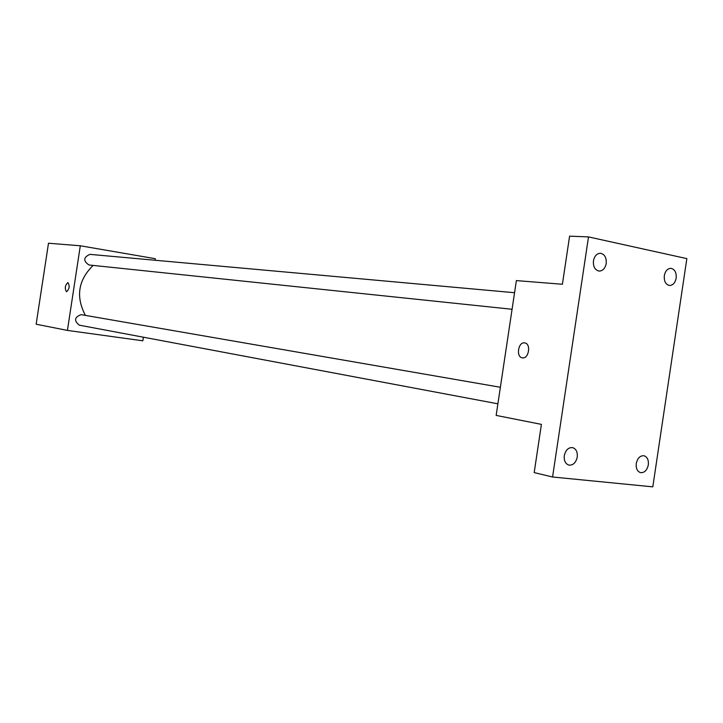 <?xml version="1.0" encoding="UTF-8"?>
<svg xmlns="http://www.w3.org/2000/svg" width="723" height="723" viewBox="0 0 723 723"><rect width="100%" height="100%" fill="white"/><g stroke="black" fill="none" stroke-linecap="round" stroke-linejoin="round"><path stroke-width="1.08" d="M143.389 337.207L142.847 340.804L67.42 330.411L36.15 324.22L48.495 243.235L80.307 245.775L155.309 258.698L155.074 260.244M67.42 330.411L80.307 245.775M66.516 291.749L66.516 291.749C64.528 288.341 64.998 285.287 67.926 282.585L67.944 282.585C69.923 286.037 69.444 289.092 66.516 291.749C64.528 288.341 64.998 285.287 67.917 282.585L67.944 282.585M93.131 265.413C78.183 280.117 75.608 296.773 85.404 315.4M500.37 387.266L81.084 314.65C74.433 317.153 73.836 320.651 79.277 325.16L497.885 403.814M90.248 254.406L89.905 254.36C83.407 257.298 83.073 260.831 88.911 264.97L512.074 309.272M496.15 415.409L516.376 280.596L562.395 284.266L569.597 236.15L588.504 236.909L686.85 258.617L652.806 486.85L552.571 476.999L534.189 472.589L541.41 424.374L496.15 415.409M552.571 476.999L588.504 236.909M522.313 357.84L522.313 357.831C515.806 357.099 518.201 341.672 524.645 342.883L524.889 342.928C531.36 343.868 528.694 359.304 522.313 357.831C515.797 357.099 518.201 341.672 524.636 342.883L524.889 342.928M636.267 463.542C637.505 458.147 640.072 455.553 643.967 455.743C647.293 456.882 648.748 459.927 648.323 464.862C647.076 470.275 644.491 472.869 640.569 472.643C637.279 471.477 635.842 468.441 636.267 463.542M664.31 275.671C665.296 270.971 667.501 268.522 670.899 268.323C674.803 269.227 676.556 272.508 676.177 278.156C675.183 282.883 672.968 285.332 669.534 285.495C665.675 284.573 663.931 281.292 664.31 275.671M593.438 260.84C594.469 256.005 596.8 253.484 600.424 253.267C604.654 254.198 606.579 257.614 606.208 263.515C605.169 268.387 602.819 270.908 599.159 271.089C594.975 270.131 593.068 266.715 593.438 260.84M564.292 455.662C565.603 450.049 568.359 447.365 572.562 447.609C576.123 448.829 577.686 451.992 577.252 457.081C575.933 462.72 573.149 465.404 568.911 465.115C565.404 463.868 563.859 460.714 564.292 455.662M514.55 292.716L89.905 254.36"/></g></svg>
